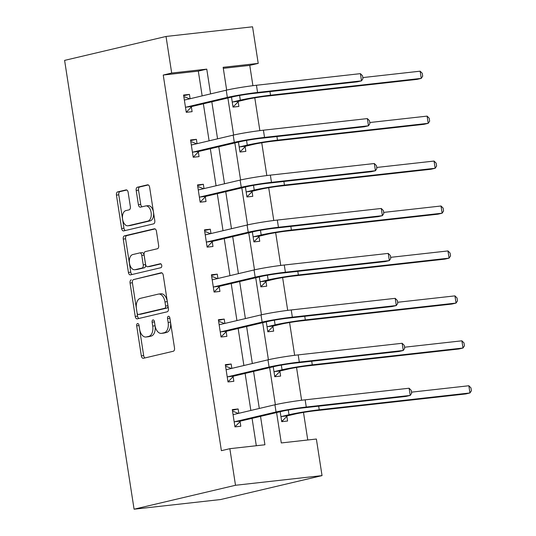 <?xml version="1.0" encoding="UTF-8"?>
<svg xmlns="http://www.w3.org/2000/svg" width="536" height="536" viewBox="0 0 536 536"><rect width="100%" height="100%" fill="white"/><g stroke="black" fill="none" stroke-linecap="round" stroke-linejoin="round"><path stroke-width="0.8" d="M137.531 323.556A2.003 1.186 -96.4 0 0 136.68 325.808L141.33 355.857A2.868 1.695 -96.4 0 0 143.306 358.309A2.868 1.695 -96.4 0 0 143.427 358.289L173.289 351.248A2.868 1.695 -96.4 0 0 174.515 348.025L169.865 317.982A2.003 1.186 -96.4 0 0 168.478 316.26A2.003 1.186 -96.4 0 0 168.398 316.274A2.003 1.186 -96.4 0 0 167.54 318.531L168.143 322.417A9.172 5.427 -96.4 0 1 164.23 332.722L161.745 333.305A9.172 5.427 -96.4 0 1 161.363 333.372A9.172 5.427 -96.4 0 1 155.031 325.513L154.435 321.62A2.003 1.186 -96.4 0 0 153.048 319.905A2.003 1.186 -96.4 0 0 152.961 319.918A2.003 1.186 -96.4 0 0 152.11 322.17L152.713 326.055A9.172 5.427 -96.4 0 1 148.8 336.36L146.315 336.943A9.172 5.427 -96.4 0 1 145.933 337.01A9.172 5.427 -96.4 0 1 139.601 329.151L138.998 325.265A2.003 1.186 -96.4 0 0 137.618 323.543A2.003 1.186 -96.4 0 0 137.531 323.556M138.978 325.131A2.003 1.186 -96.4 0 0 139.018 325.546L143.668 355.596A2.868 1.695 -96.4 0 0 145.001 357.921M169.838 317.855A2.003 1.186 -96.4 0 0 169.879 318.27L170.482 322.156L168.143 322.417M154.408 321.493A2.003 1.186 -96.4 0 0 154.448 321.908L155.051 325.794L152.713 326.055M128.144 192.344A2.868 1.695 -96.4 0 0 126.161 189.891A2.868 1.695 -96.4 0 0 126.047 189.911L117.665 191.888A2.868 1.695 -96.4 0 0 116.446 195.104L121.612 228.47A2.868 1.695 -96.4 0 0 123.588 230.929A2.868 1.695 -96.4 0 0 123.709 230.909L153.571 223.86A2.868 1.695 -96.4 0 0 154.79 220.644L149.631 187.278A2.868 1.695 -96.4 0 0 147.648 184.82A2.868 1.695 -96.4 0 0 147.534 184.84L137.41 187.225A2.868 1.695 -96.4 0 0 136.191 190.448L138.402 204.725A2.868 1.695 -96.4 0 0 140.378 207.184A2.868 1.695 -96.4 0 0 140.499 207.164L145.517 205.978A7.665 4.536 -96.4 0 1 145.832 205.925A7.665 4.536 -96.4 0 1 151.165 212.765A7.665 4.536 -96.4 0 1 147.856 221.107L128.198 225.743A7.665 4.536 -96.4 0 1 127.876 225.797A7.665 4.536 -96.4 0 1 122.55 218.956A7.665 4.536 -96.4 0 1 125.853 210.615L129.129 209.844A2.868 1.695 -96.4 0 0 130.355 206.621L128.144 192.344M202.152 95.884L198.32 71.121L163.239 75.04L171.688 73.043L166.026 36.461L64.601 60.387L134.08 509.2L220.618 499.539L322.036 475.613L316.374 439.031L281.293 442.944L276.589 412.573M163.239 75.04L221.388 450.682L229.844 448.686L235.505 485.274L134.08 509.2M131.28 279.825A2.868 1.695 -96.4 0 0 130.06 283.041L135.226 316.408A2.868 1.695 -96.4 0 0 137.203 318.866A2.868 1.695 -96.4 0 0 137.316 318.846L167.185 311.798A2.868 1.695 -96.4 0 0 168.405 308.582L163.239 275.216A2.868 1.695 -96.4 0 0 161.262 272.757A2.868 1.695 -96.4 0 0 161.142 272.777L133.618 279.564A2.868 1.695 -96.4 0 0 132.399 282.78L137.564 316.146A2.868 1.695 -96.4 0 0 138.898 318.471M128.419 272.442L123.253 239.076A2.868 1.695 -96.4 0 1 124.473 235.853L154.341 228.812A2.868 1.695 -96.4 0 1 154.455 228.792A2.868 1.695 -96.4 0 1 156.438 231.244L158.643 245.522A2.868 1.695 -96.4 0 1 157.423 248.744L145.31 251.598A2.868 1.695 -96.4 0 0 144.09 254.821L145.558 264.295A2.868 1.695 -96.4 0 0 147.534 266.747A2.868 1.695 -96.4 0 0 147.655 266.727L160.264 263.752A2.003 1.186 -96.4 0 1 160.344 263.739A2.003 1.186 -96.4 0 1 161.745 265.528A2.003 1.186 -96.4 0 1 160.874 267.712L130.516 274.874A2.868 1.695 -96.4 0 1 130.395 274.894A2.868 1.695 -96.4 0 1 128.419 272.442L130.757 272.181L125.591 238.815L123.253 239.076M256.309 445.731L252.074 418.361M250.848 410.455L245.113 373.418M243.893 365.519L238.158 328.481M236.939 320.582L231.204 283.544M229.978 275.638L224.242 238.607M223.023 230.701L217.288 193.664M216.068 185.764L210.333 148.727M209.107 140.821L203.372 103.79M238.801 413.303L238.125 408.961L232.282 409.611L234.956 426.897L240.805 426.241L240.081 421.571M231.84 368.359L231.17 364.018L225.321 364.674L228.001 381.96L233.843 381.304L233.12 376.627M224.886 323.422L224.215 319.081L218.366 319.737L221.04 337.017L226.889 336.367L226.165 331.69M217.931 278.486L217.254 274.144L211.412 274.794L214.085 292.08L219.934 291.43L219.211 286.753M210.97 233.542L210.3 229.2L204.451 229.857L207.13 247.143L212.973 246.486L212.249 241.81M204.015 188.605L203.345 184.263L197.496 184.92L200.169 202.199L206.018 201.549L205.295 196.873M197.06 143.668L196.384 139.327L190.541 139.976L193.215 157.262L199.064 156.613L198.34 151.936M190.099 98.725L189.429 94.39L183.58 95.04L186.26 112.326L192.102 111.669L191.379 106.992M307.765 439.989L303.49 412.412M301.607 400.251L296.535 367.475M294.653 355.314L289.581 322.538M287.698 310.371L282.619 277.594M280.737 265.434L275.665 232.658M273.782 220.497L268.71 187.721M266.828 175.553L261.749 142.777M259.866 130.617L254.794 97.84M252.912 85.68L249.769 65.379L223.298 68.333M280.187 411.728L281.728 421.678L287.577 421.021L286.854 416.345M273.233 366.785L274.774 376.734L280.623 376.084L279.899 371.408M266.278 321.848L267.819 331.797L273.661 331.141L272.938 326.471M259.317 276.911L260.858 286.861L266.707 286.204L265.983 281.527M252.362 231.974L253.903 241.917L259.752 241.267L259.022 236.59M245.408 187.03L246.949 196.98L252.791 196.33L252.067 191.654M238.446 142.094L239.987 152.043L245.836 151.387L245.113 146.71M231.492 97.157L233.033 107.1L238.875 106.45L238.151 101.773M166.026 36.461L252.556 26.8L258.218 63.382L223.144 67.302L226.668 90.102M249.769 65.379L258.218 63.382M210.601 93.887L206.769 69.131L171.688 73.043M229.844 448.686L264.925 444.773L260.523 416.365M259.303 408.466L253.568 371.428M252.342 363.522L246.614 326.491M245.388 318.585L239.652 281.547M238.433 273.648L232.698 236.611M231.472 228.705L225.743 191.674M224.517 183.768L218.782 146.73M217.562 138.831L211.827 101.793M235.505 485.274L322.036 475.613M227.894 98.001L233.629 135.039M234.848 142.945L240.584 179.982M241.81 187.881L247.538 224.919M248.764 232.818L254.5 269.856M255.719 277.762L261.454 314.8M262.68 322.699L268.409 359.736M269.635 367.636L275.37 404.673M198.32 71.121L206.769 69.131M238.125 408.961L232.39 410.315M231.17 364.018L225.435 365.371M224.215 319.081L218.474 320.434M217.254 274.144L211.519 275.497M210.3 229.2L204.564 230.56M203.345 184.263L197.603 185.617M196.384 139.327L190.649 140.68M189.429 94.39L183.694 95.743M145.933 337.01L148.271 336.749A9.172 5.427 -96.4 0 0 148.653 336.688L146.315 336.943M155.051 325.794A9.172 5.427 -96.4 0 1 151.139 336.099L148.653 336.688M161.363 333.372L163.701 333.111A9.172 5.427 -96.4 0 0 164.083 333.044L161.745 333.305M170.482 322.156A9.172 5.427 -96.4 0 1 166.569 332.461L164.083 333.044M161.906 272.891L133.618 279.564M137.062 312.749A2.003 1.186 -96.4 0 0 138.449 314.471A2.003 1.186 -96.4 0 0 138.529 314.458L164.746 308.274A2.003 1.186 -96.4 0 0 165.604 306.016L164.967 301.915A9.172 5.427 -96.4 0 0 158.643 294.056A9.172 5.427 -96.4 0 0 158.261 294.123L140.338 298.351A9.172 5.427 -96.4 0 0 136.432 308.649L137.062 312.749M140.7 314.217A2.003 1.186 -96.4 0 0 140.787 314.21A2.003 1.186 -96.4 0 0 140.868 314.197L138.529 314.458M158.643 294.056L160.981 293.795A9.172 5.427 -96.4 0 1 167.306 301.654L167.942 305.755A2.003 1.186 -96.4 0 1 167.085 308.012L140.868 314.197M155.105 228.919L126.811 235.592A2.868 1.695 -96.4 0 0 125.591 238.815M149.752 266.493A2.868 1.695 -96.4 0 0 149.872 266.486A2.868 1.695 -96.4 0 0 149.993 266.466L160.901 263.893M132.74 254.567A7.665 4.536 -96.4 0 0 129.437 262.908A7.665 4.536 -96.4 0 0 134.764 269.749A7.665 4.536 -96.4 0 0 135.085 269.695L142.013 268.06A2.868 1.695 -96.4 0 0 143.233 264.838L141.765 255.37A2.868 1.695 -96.4 0 0 139.789 252.912A2.868 1.695 -96.4 0 0 139.668 252.932L132.74 254.567M134.764 269.749L137.102 269.487A7.665 4.536 -96.4 0 0 137.424 269.434L135.085 269.695M139.909 252.905L142.006 252.67A2.868 1.695 -96.4 0 1 142.127 252.65A2.868 1.695 -96.4 0 1 144.104 255.109L145.571 264.576A2.868 1.695 -96.4 0 1 144.351 267.799L137.424 269.434M130.757 272.181A2.868 1.695 -96.4 0 0 132.091 274.506M127.876 225.797L130.215 225.535A7.665 4.536 -96.4 0 0 130.536 225.482L128.198 225.743M145.832 205.925L148.177 205.663A7.665 4.536 -96.4 0 1 153.504 212.504A7.665 4.536 -96.4 0 1 150.194 220.845L130.536 225.482M148.298 184.954L139.749 186.964A2.868 1.695 -96.4 0 0 138.529 190.186L140.74 204.464A2.868 1.695 -96.4 0 0 142.074 206.789M126.811 190.019L120.004 191.627A2.868 1.695 -96.4 0 0 118.784 194.843L123.95 228.209A2.868 1.695 -96.4 0 0 125.283 230.534M281.614 420.934L282.653 420.693L281.594 420.807M287.33 415.856L294.86 414.08A14.599 0.844 -8.8 0 1 315.007 410.777L465.73 393.953L469.958 392.955L319.228 409.785A21.902 1.26 171.2 0 0 289.011 414.73L281.48 416.505L287.33 415.856L282.653 420.693M281.005 417.001L281.48 416.505M468.846 385.752L470.95 387.876L471.399 390.757L469.958 392.955L468.846 385.752L411.494 392.158M238.312 413.417L233.649 411.507L232.59 411.628M234.842 426.16L235.88 425.912L234.822 426.033M234.232 422.221L234.708 421.732L240.55 421.075L281.896 411.326A14.599 0.844 -8.8 0 1 302.036 408.023L405.993 396.419L410.221 395.421L306.264 407.032A21.902 1.26 171.2 0 0 276.047 411.976L234.708 421.732M409.102 388.225L411.213 390.342L411.655 393.223L410.221 395.421L409.102 388.225L305.151 399.829A21.902 1.26 171.2 0 0 274.935 404.774L233.589 414.529L233.006 414.288M240.55 421.075L235.88 425.912M274.66 375.997L275.698 375.749L274.64 375.87M280.368 370.919L287.906 369.137A14.599 0.844 -8.8 0 1 308.046 365.84L458.776 349.016L463.003 348.018L312.274 364.842A21.902 1.26 171.2 0 0 282.057 369.793L274.526 371.569L280.368 370.919L275.698 375.749M274.05 372.058L274.526 371.569M461.885 340.816L463.995 342.933L464.437 345.814L463.003 348.018L461.885 340.816L404.533 347.214M267.699 331.06L268.744 330.812L267.685 330.933M273.414 325.975L280.944 324.2A14.599 0.844 -8.8 0 1 301.091 320.903L451.821 304.073L456.042 303.075L305.319 319.905A21.902 1.26 171.2 0 0 275.102 324.856L267.565 326.632L273.414 325.975L268.744 330.812M267.096 327.121L267.565 326.632M454.93 295.879L457.034 297.996L457.483 300.877L456.042 303.075L454.93 295.879L397.578 302.277M231.358 368.473L226.695 366.57L225.636 366.691M227.887 381.217L228.926 380.975L227.867 381.089M227.277 377.284L227.746 376.788L233.595 376.138L274.935 366.383A14.599 0.844 -8.8 0 1 295.081 363.086L399.039 351.482L403.26 350.484L299.309 362.088A21.902 1.26 171.2 0 0 269.092 367.039L227.746 376.788M402.147 343.281L404.251 345.405L404.7 348.286L403.26 350.484L402.147 343.281L298.19 354.886A21.902 1.26 171.2 0 0 267.973 359.837L226.634 369.592L226.045 369.351M233.595 376.138L228.926 380.975M224.396 323.536L219.74 321.634L218.681 321.747M220.926 336.28L221.964 336.032L220.906 336.152M220.316 332.34L220.792 331.851L226.641 331.201L267.98 321.446A14.599 0.844 -8.8 0 1 288.127 318.15L392.077 306.545L396.305 305.547L292.348 317.151A21.902 1.26 171.2 0 0 262.131 322.103L220.792 331.851M395.193 298.344L397.297 300.462L397.745 303.343L396.305 305.547L395.193 298.344L291.236 309.949A21.902 1.26 171.2 0 0 261.019 314.9L219.68 324.649L219.09 324.407M226.641 331.201L221.964 336.032M260.744 286.117L261.782 285.876L260.724 285.99M266.459 281.038L273.99 279.263A14.599 0.844 -8.8 0 1 294.137 275.96L444.86 259.136L449.088 258.138L298.358 274.968A21.902 1.26 171.2 0 0 268.141 279.913L260.61 281.688L266.459 281.038L261.782 285.876M260.134 282.184L260.61 281.688M447.975 250.935L450.079 253.059L450.528 255.94L449.088 258.138L447.975 250.935L390.623 257.34M253.789 241.18L254.828 240.932L253.769 241.053M259.498 236.101L267.029 234.326A14.599 0.844 -8.8 0 1 287.175 231.023L437.905 214.199L442.133 213.201L291.403 230.024A21.902 1.26 171.2 0 0 261.186 234.976L253.655 236.751L259.498 236.101L254.828 240.932M253.18 237.24L253.655 236.751M441.014 205.998L443.125 208.115L443.567 210.996L442.133 213.201L441.014 205.998L383.662 212.403M246.828 196.243L247.873 195.995L246.815 196.116M252.543 191.158L260.074 189.382A14.599 0.844 -8.8 0 1 280.221 186.086L430.951 169.255L435.172 168.264L284.449 185.088A21.902 1.26 171.2 0 0 254.225 190.039L246.694 191.814L252.543 191.158L247.873 195.995M246.218 192.303L246.694 191.814M434.06 161.061L436.163 163.179L436.612 166.06L435.172 168.264L434.06 161.061L376.708 167.46M217.442 278.599L212.779 276.69L211.72 276.81M213.971 291.343L215.01 291.095L213.951 291.216M213.362 287.403L213.837 286.914L219.68 286.257L261.025 276.509A14.599 0.844 -8.8 0 1 281.166 273.206L385.123 261.601L389.35 260.603L285.393 272.214A21.902 1.26 171.2 0 0 255.176 277.159L213.837 286.914M388.232 253.407L390.342 255.525L390.784 258.406L389.35 260.603L388.232 253.407L284.281 265.012A21.902 1.26 171.2 0 0 254.064 269.956L212.718 279.712L212.135 279.47M219.68 286.257L215.01 291.095M210.487 233.656L205.824 231.753L204.765 231.874M207.017 246.399L208.055 246.158L206.996 246.272M206.407 242.466L206.876 241.977L212.725 241.321L254.064 231.572A14.599 0.844 -8.8 0 1 274.211 228.269L378.168 216.665L382.389 215.666L278.439 227.271A21.902 1.26 171.2 0 0 248.222 232.222L206.876 241.977M381.277 208.464L383.381 210.588L383.83 213.469L382.389 215.666L381.277 208.464L277.32 220.068A21.902 1.26 171.2 0 0 247.103 225.02L205.764 234.775L205.174 234.534M212.725 241.321L208.055 246.158M203.526 188.719L198.869 186.816L197.811 186.93M200.055 201.462L201.094 201.214L200.035 201.335M199.446 197.523L199.921 197.034L205.77 196.384L247.109 186.629A14.599 0.844 -8.8 0 1 267.256 183.332L371.207 171.728L375.435 170.729L271.477 182.334A21.902 1.26 171.2 0 0 241.26 187.285L199.921 197.034M374.322 163.527L376.426 165.644L376.875 168.525L375.435 170.729L374.322 163.527L270.365 175.131A21.902 1.26 171.2 0 0 240.148 180.083L198.809 189.831L198.22 189.597M205.77 196.384L201.094 201.214M239.873 151.299L240.912 151.058L239.853 151.172M245.589 146.221L253.119 144.445A14.599 0.844 -8.8 0 1 273.266 141.142L423.989 124.319L428.217 123.32L277.487 140.151A21.902 1.26 171.2 0 0 247.27 145.095L239.739 146.877L245.589 146.221L240.912 151.058M239.264 147.367L239.739 146.877M427.105 116.118L429.209 118.242L429.658 121.123L428.217 123.32L427.105 116.118L369.753 122.523M196.571 143.782L191.908 141.873L190.85 141.993M193.101 156.525L194.139 156.278L193.081 156.398M192.491 152.586L192.967 152.097L198.809 151.447L240.155 141.692A14.599 0.844 -8.8 0 1 260.295 138.395L364.252 126.784L368.48 125.793L264.523 137.397A21.902 1.26 171.2 0 0 234.306 142.341L192.967 152.097M367.361 118.59L369.472 120.707L369.914 123.588L368.48 125.793L367.361 118.59L263.411 130.194A21.902 1.26 171.2 0 0 233.194 135.139L191.848 144.894L191.265 144.653M198.809 151.447L194.139 156.278M232.919 106.363L233.957 106.115L232.899 106.235M238.627 101.284L246.158 99.508A14.599 0.844 -8.8 0 1 266.305 96.205L417.035 79.382L421.263 78.383L270.533 95.207A21.902 1.26 171.2 0 0 240.316 100.158L232.785 101.934L238.627 101.284L233.957 106.115M232.309 102.423L232.785 101.934M420.144 71.181L422.254 73.298L422.696 76.179L421.263 78.383L420.144 71.181L362.792 77.586M189.617 98.845L184.954 96.936L183.895 97.056M186.146 111.582L187.185 111.341L186.126 111.454M185.536 107.649L186.005 107.16L191.855 106.503L233.194 96.755A14.599 0.844 -8.8 0 1 253.34 93.452L357.291 81.847L361.519 80.849L257.568 92.453A21.902 1.26 171.2 0 0 227.351 97.405L186.005 107.16M360.406 73.646L362.51 75.77L362.959 78.651L361.519 80.849L360.406 73.646L256.449 85.258A21.902 1.26 171.2 0 0 226.232 90.202L184.893 99.957L184.304 99.716M191.855 106.503L187.185 111.341M139.018 325.546L136.68 325.808M169.879 318.27L167.54 318.531M154.448 321.908L152.11 322.17M151.139 336.099L148.8 336.36M166.569 332.461L164.23 332.722M143.668 355.596L141.33 355.857M137.564 316.146L135.226 316.408M132.399 282.78L130.06 283.041M167.085 308.012L164.746 308.274M167.942 305.755L165.604 306.016M167.306 301.654L164.967 301.915M126.811 235.592L124.473 235.853M149.993 266.466L147.655 266.727M144.351 267.799L142.013 268.06M145.571 264.576L143.233 264.838M144.104 255.109L141.765 255.37M150.194 220.845L147.856 221.107M140.74 204.464L138.402 204.725M138.529 190.186L136.191 190.448M139.749 186.964L137.41 187.225M123.95 228.209L121.612 228.47M118.784 194.843L116.446 195.104M120.004 191.627L117.665 191.888M289.011 414.73L288.288 410.047M319.228 409.785L318.672 406.167M276.047 411.976L274.935 404.774M306.264 407.032L305.151 399.829M282.057 369.793L281.333 365.103M312.274 364.842L311.718 361.231M275.102 324.856L274.372 320.166M305.319 319.905L304.756 316.294M269.092 367.039L267.973 359.837M299.309 362.088L298.19 354.886M262.131 322.103L261.019 314.9M292.348 317.151L291.236 309.949M268.141 279.913L267.417 275.229M298.358 274.968L297.802 271.35M261.186 234.976L260.463 230.292M291.403 230.024L290.84 226.413M254.225 190.039L253.501 185.349M284.449 185.088L283.886 181.476M255.176 277.159L254.064 269.956M285.393 272.214L284.281 265.012M248.222 232.222L247.103 225.02M278.439 227.271L277.32 220.068M241.26 187.285L240.148 180.083M271.477 182.334L270.365 175.131M247.27 145.095L246.547 140.412M277.487 140.151L276.931 136.533M234.306 142.341L233.194 135.139M264.523 137.397L263.411 130.194M240.316 100.158L239.592 95.475M270.533 95.207L269.97 91.596M227.351 97.405L226.232 90.202M257.568 92.453L256.449 85.258M140.787 314.21L138.449 314.471M149.872 266.486L147.534 266.747M142.127 252.65L139.789 252.912"/></g></svg>
